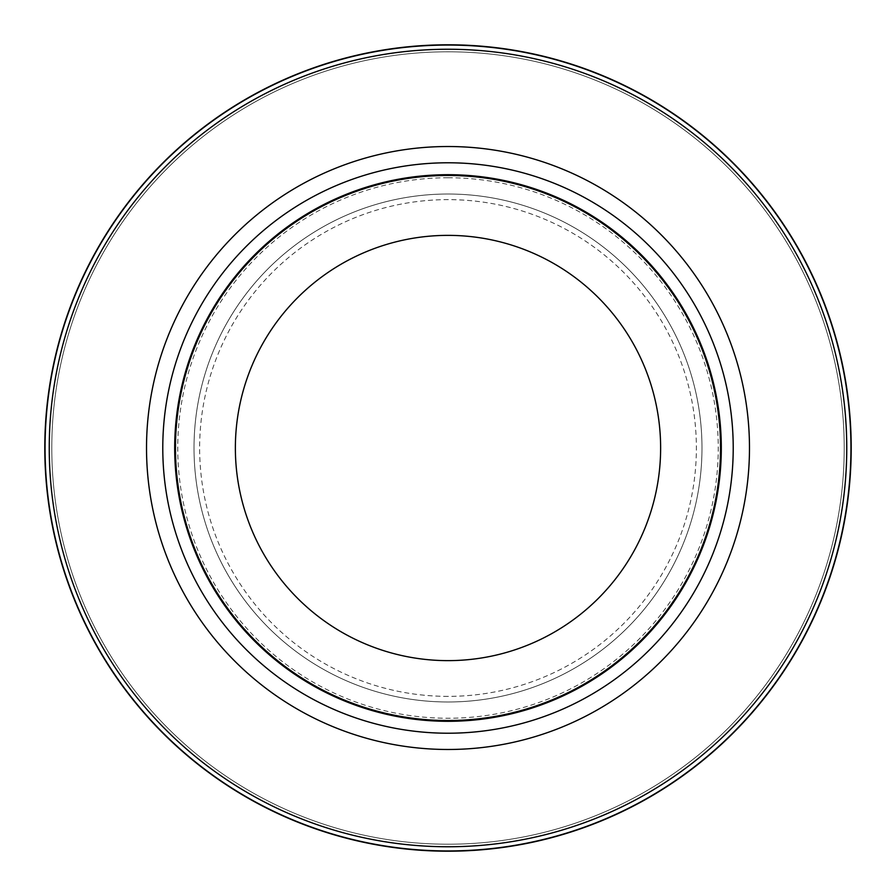 <?xml version="1.0" encoding="UTF-8"?>
<svg xmlns="http://www.w3.org/2000/svg" width="896" height="896" viewBox="0 0 896 896"><rect width="100%" height="100%" fill="white"/><g stroke="black" fill="none" stroke-linecap="round" stroke-linejoin="round"><path stroke-width="0.67" stroke-dasharray="4.48 3.36" d="M448 51.789A396.211 396.211 0 0 1 844.211 448A396.211 396.211 0 0 1 448 844.211A396.211 396.211 0 0 1 51.789 448A396.211 396.211 0 0 1 448 51.789A396.211 396.211 0 0 1 844.211 448A396.211 396.211 0 0 1 448 844.211A396.211 396.211 0 0 1 51.789 448A396.211 396.211 0 0 1 448 51.789M448 49.246A398.754 398.754 0 0 1 846.754 448A398.754 398.754 0 0 1 448 846.754A398.754 398.754 0 0 1 49.246 448A398.754 398.754 0 0 1 448 49.246A398.754 398.754 0 0 1 846.754 448A398.754 398.754 0 0 1 448 846.754A398.754 398.754 0 0 1 49.246 448A398.754 398.754 0 0 1 448 49.246M448 194.018A253.982 253.982 0 0 1 701.982 448A253.982 253.982 0 0 1 448 701.982A253.982 253.982 0 0 1 194.018 448A253.982 253.982 0 0 1 448 194.018A253.982 253.982 0 0 1 701.982 448A253.982 253.982 0 0 1 448 701.982A253.982 253.982 0 0 1 194.018 448A253.982 253.982 0 0 1 448 194.018A253.982 253.982 0 0 0 194.018 448A253.982 253.982 0 0 0 448 701.982M448 175.47A272.53 272.53 0 0 1 720.53 448A272.53 272.53 0 0 1 448 720.53A272.53 272.53 0 0 1 175.47 448A272.53 272.53 0 0 1 448 175.47M448 177.755A270.245 270.245 0 0 1 718.245 448A270.245 270.245 0 0 1 448 718.245A270.245 270.245 0 0 1 177.755 448A270.245 270.245 0 0 1 448 177.755M448 696.371A248.371 248.371 0 0 1 199.629 448A248.371 248.371 0 0 1 448 199.629A248.371 248.371 0 0 1 696.371 448A248.371 248.371 0 0 1 448 696.371"/><path stroke-width="1.34" d="M448 45.058A402.942 402.942 0 0 1 850.942 448A402.942 402.942 0 0 1 448 850.942A402.942 402.942 0 0 1 45.058 448A402.942 402.942 0 0 1 448 45.058A402.942 402.942 0 0 1 850.942 448A402.942 402.942 0 0 1 448 850.942A402.942 402.942 0 0 1 45.058 448A402.942 402.942 0 0 1 448 45.058M448 162.781A285.219 285.219 0 0 1 733.219 448A285.219 285.219 0 0 1 448 733.219A285.219 285.219 0 0 1 162.781 448A285.219 285.219 0 0 1 448 162.781M448 174.698A273.302 273.302 0 0 1 721.302 448A273.302 273.302 0 0 1 448 721.302A273.302 273.302 0 0 1 174.698 448A273.302 273.302 0 0 1 448 174.698M448 175.47A272.53 272.53 0 0 1 720.53 448A272.53 272.53 0 0 1 448 720.53A272.53 272.53 0 0 1 175.47 448A272.53 272.53 0 0 1 448 175.47M448 235.368A212.632 212.632 0 0 1 660.632 448A212.632 212.632 0 0 1 448 660.632A212.632 212.632 0 0 1 235.368 448A212.632 212.632 0 0 1 448 235.368M448 49.246A398.754 398.754 0 0 1 846.754 448A398.754 398.754 0 0 1 448 846.754A398.754 398.754 0 0 1 49.246 448A398.754 398.754 0 0 1 448 49.246M448 851.2A403.2 403.2 0 0 1 44.8 448A403.2 403.2 0 0 1 448 44.8A403.2 403.2 0 0 1 851.2 448A403.2 403.2 0 0 1 448 851.2A403.2 403.2 0 0 1 44.8 448A403.2 403.2 0 0 1 448 44.8A403.2 403.2 0 0 1 851.2 448A403.2 403.2 0 0 1 448 851.2A403.2 403.2 0 0 0 851.2 448A403.2 403.2 0 0 0 448 44.8M448 146.518A301.482 301.482 0 0 1 749.482 448A301.482 301.482 0 0 1 448 749.482A301.482 301.482 0 0 1 146.518 448A301.482 301.482 0 0 1 448 146.518"/></g></svg>
